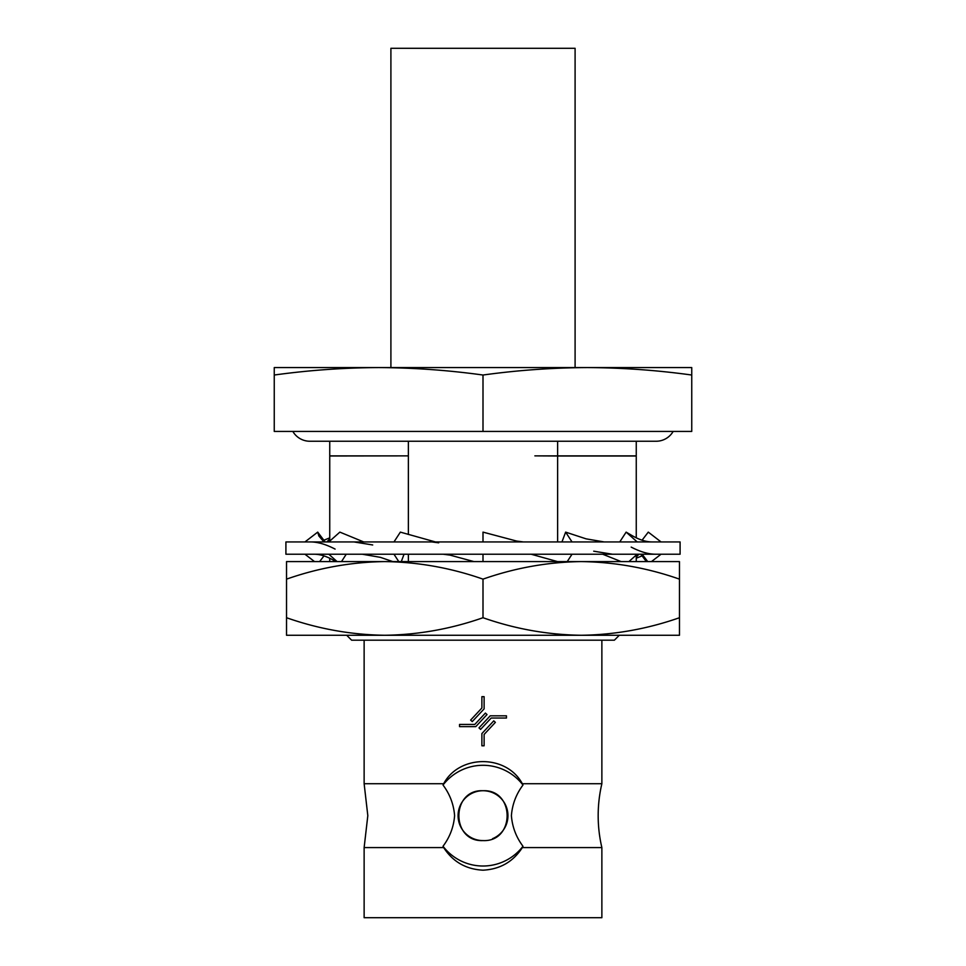 <?xml version="1.0" encoding="UTF-8"?>
<svg xmlns="http://www.w3.org/2000/svg" width="966" height="966" viewBox="0 0 966 966"><rect width="100%" height="100%" fill="white"/><g stroke="black" fill="none" stroke-linecap="round" stroke-linejoin="round"><path stroke-width="1.45" d="M443.66 783.728L443.02 785.044C449.866 794.185 453.718 804.376 454.6 815.654C453.73 826.884 449.878 837.087 443.02 846.264L443.66 847.58L364.134 847.58L364.134 917.7L601.866 917.7L601.866 847.58A139.985 139.985 0 0 1 601.866 783.728L522.34 783.728C506.45 754.144 459.309 754.361 443.66 783.728L364.134 783.728L367.817 815.654L364.134 847.58M601.866 847.58L522.34 847.58L522.98 846.264C516.146 837.16 512.294 826.968 511.4 815.654C512.282 804.376 516.146 794.173 522.98 785.044L522.34 783.728M575.096 367.575L575.096 48.3L390.904 48.3L390.904 367.575M285.912 554.218L680.088 554.218L680.088 541.938L285.912 541.938L285.912 554.218M483 635.266L384.758 635.266C351.274 634.795 318.526 628.951 286.528 617.721L286.528 635.266L384.758 635.266C418.181 634.807 450.929 628.963 483 617.721C514.999 628.951 547.746 634.795 581.242 635.266L483 635.266M292.843 431.428A19.646 19.646 0 0 0 309.857 441.245A19.646 19.646 0 0 1 309.857 441.245L656.143 441.245A19.646 19.646 0 0 0 673.157 431.428M329.744 441.245L329.744 455.867L408.364 455.867L408.364 441.245M636.256 441.245L636.256 455.867L534.874 455.867L557.636 455.988L557.636 541.938M329.744 541.105L329.744 455.988L408.364 455.867M619.303 635.266L614.388 640.18L351.612 640.18L346.697 635.266M508.756 635.266L457.304 635.266M522.34 847.58C513.163 861.757 500.062 869.291 483 870.185C465.95 869.291 452.837 861.757 443.66 847.58M443.02 846.264A50.341 50.341 0 0 0 522.98 846.264M364.134 640.18L364.134 783.728M601.866 640.18L601.866 783.728M492.563 838.681A24.923 24.923 0 0 0 483 790.731A24.923 24.923 0 0 0 458.077 815.654A24.923 24.923 0 0 0 483 840.589C515.18 842.123 515.144 789.198 483 790.731C450.893 789.162 450.796 842.111 483 840.589M329.744 558.203L329.744 561.584M408.364 455.988L408.364 534.476M408.364 554.218L408.364 561.584M557.636 455.988L636.256 455.988L636.256 537.857M636.256 555.064L636.256 561.584M483 375.025C517.788 370.22 552.588 367.732 587.376 367.575C622.164 367.732 656.965 370.22 691.753 375.025L691.753 367.575L274.247 367.575L274.247 431.428L483 431.428L483 375.025C448.212 370.22 413.412 367.732 378.624 367.575C343.836 367.732 309.035 370.22 274.247 375.025M557.636 441.245L557.636 455.867M491.187 718.028L480.597 729.39L478.979 727.881L490.221 715.818L506.45 715.818L506.45 718.028L491.187 718.028M481.889 745.788L481.889 733.568L493.759 720.853L495.377 722.363L484.111 734.45L484.111 745.788L481.889 745.788M459.55 724.415L474.813 724.415L485.403 713.065L487.021 714.574L475.779 726.625L459.55 726.625L459.55 724.415M484.111 696.667L484.111 708.875L472.241 721.602L470.623 720.093L481.889 708.006L481.889 696.667L484.111 696.667M522.98 785.044A50.341 50.341 0 0 0 443.02 785.044M691.753 375.025L691.753 431.428L483 431.428M679.472 579.141L679.472 561.584L581.242 561.584C614.726 562.067 647.474 567.911 679.472 579.141L679.472 617.721C647.401 628.963 614.654 634.807 581.242 635.266L679.472 635.266L679.472 617.721M483 579.141C515.071 567.899 547.819 562.043 581.242 561.584L384.758 561.584C418.254 562.067 451.001 567.911 483 579.141L483 617.721M286.528 579.141C318.599 567.899 351.346 562.043 384.758 561.584L286.528 561.584L286.528 617.721M328.802 554.218L337.098 561.584L335.806 561.584C327.776 556.609 320.422 554.158 313.757 554.218M483 554.218L483 561.584M443.14 554.218L449.939 555.1L473.92 561.584M393.971 541.938L400.359 532.121L435.4 541.938M401.301 561.584L404.042 554.218M393.971 554.218L398.765 561.584M362.274 554.218L380.363 557.334L392.776 561.584M328.802 541.938L339.863 532.121L363.711 541.938M341.505 561.584L346.251 554.218M323.984 541.938L318.852 535.961L317.717 532.121L325.156 541.938M319.613 561.584L323.984 555.909M304.942 554.218L314.53 561.584M329.744 538.931L326.858 541.938M638.961 554.218L636.256 557.02M642.064 540.199L648.283 532.121L661.058 541.938M646.387 561.584L640.844 554.218M661.058 554.218L651.47 561.584M619.749 541.938L626.137 532.121L630.387 534.596C638.466 539.547 645.819 541.998 652.424 541.938M642.136 554.218L647.727 561.584M637.198 554.218L628.902 561.584M561.958 541.938L565.641 532.121L586.096 538.847L604.148 541.938M602.663 554.218L621.114 561.584M572.029 554.218L567.235 561.584M531.131 554.218L557.503 561.584M483 541.938L483 532.121L516.617 541.057L523.403 541.938M317.717 532.121L304.942 541.938M626.137 532.121L637.198 541.938M565.641 532.121L572.029 541.938M636.256 558.203L642.016 555.909M655.419 554.218C648.415 554.194 640.337 551.827 631.184 547.106M612.396 554.218L593.716 551.188M431.838 541.938L438.697 542.82M353.979 541.938L372.695 544.969M310.69 541.938C317.79 541.962 325.928 544.341 335.093 549.086M323.936 540.199L329.744 537.857"/></g></svg>
